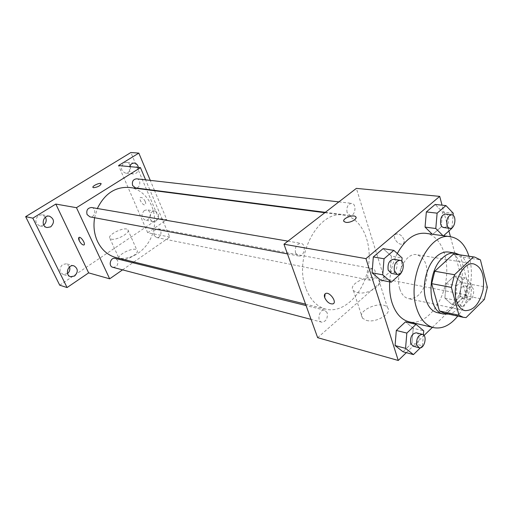 <?xml version="1.0" encoding="UTF-8"?>
<svg xmlns="http://www.w3.org/2000/svg" width="513" height="513" viewBox="0 0 513 513"><rect width="100%" height="100%" fill="white"/><g stroke="black" fill="none" stroke-linecap="round" stroke-linejoin="round"><path stroke-width="0.38" stroke-dasharray="2.56 1.92" d="M399.768 288.851C394.734 274.237 405.995 252.063 416.825 254.717C424.995 257.603 428.259 265.798 426.63 279.296C423.276 292.474 417.274 298.938 408.611 298.688C404.526 297.694 401.576 294.411 399.768 288.851M454.928 254.031L460.7 256.782L480.412 259.873M443.899 313.077L446.579 313.321L464.842 295.616L467.798 283.727L460.7 256.782M448.407 314.065C467.612 311.474 476.462 264.086 459.481 254.737M448.651 252.056C458.737 253.544 464.637 269.601 461.52 285.818C458.577 302.061 447.278 314.905 437.332 312.648M464.842 295.616L484.349 299.445M446.579 313.321L466.093 317.585M467.798 283.727L487.35 287.312M468.94 256.199C474.781 274.391 469.761 301.253 457.75 316.111M389.662 281.881C390.29 271.64 392.83 262.181 397.28 253.518M425.636 233.312C441.109 235.377 450.164 259.123 445.598 282.843C441.295 306.607 424.283 325.486 409.105 321.831M443.001 235.691L432.292 234.223L432.574 234.499L441.231 226.913L442.527 212.036L435.165 204.45L442.527 212.036L453.274 213.241M461.328 282.458L454.447 275.885L446.143 283.683L444.867 298.136L451.889 304.523L460.052 296.642L461.328 282.458L454.447 275.885L446.143 283.683L444.867 298.136L451.889 304.523L460.052 296.642L461.328 282.458L471.864 284.388L465.015 277.764L456.705 285.664L455.397 300.272L462.393 306.71L470.549 298.726L471.864 284.388M432.408 327.358L465.932 294.853L450.452 236.717M448.92 230.972L442.052 205.174M406.315 352.662L424.052 335.457M400.813 273.673L390.149 271.691L380.569 280.085L390.149 271.691L391.413 256.122L383.096 248.632L391.413 256.122L402.115 257.924M420.378 347.814L422.449 345.788L411.971 343.069L402.981 351.751L411.971 343.069L413.228 328.262L405.488 321.85L413.228 328.262L423.738 330.814M305.876 288.383C293.289 257.141 318.458 209.734 343.524 215.114C361.787 217.422 372.945 243.047 368.052 268.357C363.48 293.731 343.825 313.603 325.96 309.166C316.919 306.748 310.224 299.823 305.876 288.383M317.65 337.669L384.474 278.95L356.375 188.38M367.872 277.616C367.225 272.294 368.796 269.306 372.598 268.665C377.549 269.306 375.208 281.509 370.367 280.265L367.872 277.616M347.057 212.472C346.301 207.149 347.833 204.11 351.655 203.347C357.016 203.674 355.368 216.48 350.09 215.518L347.057 212.472M295.546 253.005C294.686 247.24 296.463 244.021 300.862 243.348C306.723 244.06 304.331 257.353 298.592 255.981L295.546 253.005M327.185 312.757L324.678 310.166C319.522 308.563 316.406 321.106 321.696 322.177C326.063 321.677 327.89 318.541 327.185 312.757M384.474 278.95L465.932 294.853M366.468 320.413C376.318 323.331 392.92 313.026 387.43 307.518C381.698 299.72 355.753 310.84 362.524 318.22L366.468 320.413M403.994 239.706C402.064 235.435 399.383 233.562 395.953 234.088C391.169 235.852 398.197 246.125 402.66 243.906C404.077 243.194 404.52 241.79 403.994 239.706C402.064 235.435 399.383 233.562 395.946 234.095C391.169 235.858 398.191 246.125 402.66 243.912C404.077 243.194 404.52 241.796 403.988 239.712M325.114 293.795L325.697 293.462C329.455 291.692 336.804 301.189 333.508 303.555M357.356 292.647C367.25 295.264 384.186 284.991 378.735 279.79C373.073 272.39 346.698 283.625 353.406 290.608L357.356 292.647M356.016 217.262C355.118 220.41 351.745 222.11 345.897 222.366L343.806 221.135M94.61 217.736L97.355 208.509M129.481 187.476C146.352 189.586 157.703 209.272 153.977 228.381C150.553 247.542 132.861 261.81 116.374 257.686M112.879 267.318C116.855 267.132 118.432 264.843 117.605 260.45L115.226 258.385M136.586 178.813C141.55 179.165 140.447 188.771 135.541 187.925M91.571 207.515C96.867 208.201 95.11 218.051 89.903 216.852M154.118 235.416C153.329 231.344 154.708 229.125 158.241 228.766C162.91 229.42 161.127 238.641 156.548 237.519L154.118 235.416M122.556 269.857L132.803 262.733M133.88 261.983L169.765 237.025L149.95 190.118M149.796 189.759L145.602 179.839M59.72 285.196L158.78 218.352L166.802 219.718L154.618 190.721M169.765 237.025L147.686 232.716L166.802 219.718M120.619 259.661C125.961 261.341 140.023 253.178 136.952 250.241C134.278 246.208 115.791 255.218 119.247 258.898L120.619 259.661M147.686 232.716L118.554 165.552M145.23 201.494C143.762 198.666 142.223 197.325 140.607 197.473C138.164 198.281 142.838 205.944 145.064 204.796C145.865 204.341 145.916 203.244 145.23 201.494M78.97 237.455L79.098 237.391C81.092 236.403 86.107 244.393 83.888 244.996M145.23 201.5C143.762 198.666 142.216 197.325 140.6 197.473C138.157 198.281 142.832 205.944 145.064 204.802C145.859 204.347 145.916 203.244 145.23 201.5M111.276 239.154C116.592 240.661 130.886 232.543 127.872 229.792C125.287 225.983 106.544 234.992 109.917 238.449L111.276 239.154M101.189 183.795C100.138 185.892 97.605 187.2 93.59 187.72L92.93 187.36M138.375 167.45C138.632 170.027 137.817 171.99 135.926 173.356L133.342 173.978C130.052 173.028 128.808 170.579 129.609 166.61M156.196 220.904L153.329 221.565C147.808 220.866 149.623 209.958 155.073 211.099C159.286 213.459 159.658 216.73 156.196 220.904M154.471 190.361L150.271 180.371M158.78 218.352L130.86 152.528M144.333 210.465C140.883 214.556 141.235 217.788 145.378 220.16L148.225 219.513C151.668 215.389 151.29 212.164 147.103 209.823L144.333 210.465M69.595 266.875L66.498 263.791L62.631 264.477C58.924 268.472 59.13 271.813 63.234 274.487L67.569 273.544M45.465 217.166L42.162 214.723L38.603 215.396C34.621 219.686 34.999 223.193 39.751 225.919L43.765 225.027M130.116 165.487C129.359 163.653 128.115 162.621 126.384 162.39L123.909 162.993C120.234 167.36 120.747 170.739 125.435 173.131L128.006 172.515C129.885 171.175 130.693 169.232 130.43 166.687M422.449 345.788L423.398 334.797M416.306 332.815C421.641 333.809 418.255 347.865 413.074 346.179M411.971 343.069L413.228 328.262M460.02 295.815C459.494 289.96 461.116 286.632 464.9 285.844C469.786 286.446 467.208 299.925 462.437 298.669L460.02 295.815M454.447 275.885L465.015 277.764M446.143 283.683L456.705 285.664M444.867 298.136L455.397 300.272M451.889 304.523L462.393 306.71M460.052 296.642L470.549 298.726M466.144 297.021C465.624 291.134 467.253 287.787 471.03 286.985C475.91 287.588 473.313 301.15 468.555 299.893L466.144 297.021M400.852 273.153L401.826 261.386M393.74 259.251C399.627 259.931 396.953 274.756 391.195 273.346M390.149 271.691L391.413 256.122M451.991 227.766L453.088 215.338M445.476 214.049C450.812 214.351 448.901 228.541 443.668 227.548M432.574 234.499L441.231 226.913L451.94 228.291M441.231 226.913L442.527 212.036M473.698 263.926L416.825 254.717M464.977 310.621L408.611 298.688M353.406 290.608L362.524 318.22M378.735 279.79L387.43 307.518M305.575 304.158L325.96 309.166M324.832 212.703L343.524 215.114M324.678 310.166L306.088 305.568M321.696 322.177L311.064 319.381M325.313 212.331L350.09 215.518M338.856 201.885L351.655 203.347M287.46 253.897L298.592 255.981M287.96 241.142L300.862 243.348M156.548 237.519L370.367 280.265M158.241 228.766L372.598 268.665M109.917 238.449L119.247 258.898M127.872 229.792L136.952 250.241M134.31 163.102L126.384 162.39M133.342 173.978L125.435 173.131M49.472 216.191L42.162 214.723M47.029 227.535L39.751 225.919M73.923 265.856L66.498 263.791M70.627 276.699L63.234 274.487M155.073 211.099L147.103 209.823M153.329 221.565L145.378 220.16M462.437 298.669L468.555 299.893M464.9 285.844L471.03 286.985"/><path stroke-width="0.77" d="M456.333 300.329C451.53 284.901 463.002 261.226 473.698 263.926C481.745 266.895 484.868 275.532 483.073 289.839C479.584 303.831 473.55 310.756 464.977 310.621C460.937 309.634 458.051 306.203 456.333 300.329M466.093 317.585L484.349 299.445L487.35 287.312L480.412 259.873L474.679 257.084L473.461 256.968L454.531 274.724L451.363 287.402L458.975 315.226L463.425 317.355L466.093 317.585M473.461 256.968L453.704 253.909L434.78 271.236L454.531 274.724M451.363 287.402L431.657 283.651L439.423 310.968L458.975 315.226M431.657 283.651L434.78 271.236M453.704 253.909L474.679 257.084M463.425 317.355L443.899 313.077L439.423 310.968M459.481 254.737L455.057 253.044C451.01 252.473 446.983 253.967 442.975 257.526C426.515 271.044 427.278 312.064 443.668 314.046L448.407 314.065M443.668 314.046L437.332 312.648C431.984 311.314 428.137 306.87 425.784 299.316C421.532 285.683 426.797 264.875 436.563 256.494C440.564 252.967 444.598 251.485 448.651 252.056L455.057 253.044M457.75 316.111C450.19 325.415 442.116 329.25 433.543 327.621C425.732 325.569 420.07 319.015 416.543 307.954C406.411 277.995 429.157 231.709 450.517 236.724C459.103 238.301 465.246 244.791 468.94 256.199M433.543 327.621L409.105 321.831C401.269 319.772 395.555 313.347 391.964 302.548C390.047 296.29 389.284 289.403 389.662 281.881M397.28 253.518C405.392 239.122 414.844 232.383 425.636 233.312L450.517 236.724M453.088 215.338L453.274 213.241L445.944 205.585L435.165 204.45L426.348 211.933L425.059 227.105L432.292 234.223L425.059 227.105L435.793 228.509L443.001 235.691M450.452 236.717L448.92 230.972M442.052 205.174L439.712 196.376L365.961 258.642L398.255 360.472L406.315 352.662M424.052 335.457L432.408 327.358M401.826 261.386L402.115 257.924L393.817 250.363L383.096 248.632L373.329 256.923L372.066 272.813L380.569 280.085L391.214 282.188L400.813 273.673L400.852 273.153M423.398 334.797L423.738 330.814L416.017 324.357L405.488 321.85L396.318 330.455L395.068 345.55L402.981 351.751L413.446 354.598L420.378 347.814M439.712 196.376L356.375 188.38L283.971 244.214L365.961 258.642M345.897 222.36L344.108 221.622C341.183 219 353.303 213.921 355.708 216.755C358.048 218.724 350.321 223.149 345.897 222.36M283.971 244.214L317.65 337.669L398.255 360.472M333.508 303.555L332.918 303.901C329.609 304.158 326.864 302.067 324.697 297.623C324.017 295.475 324.351 294.084 325.691 293.462C329.872 291.564 337.464 302.542 332.911 303.901C329.603 304.158 326.864 302.067 324.697 297.63L325.114 293.795M343.806 221.135C342.543 218.243 353.592 214.184 355.708 216.762L356.016 217.262M305.575 304.158L116.374 257.686C108.031 255.48 101.721 250.017 97.451 241.29C94.161 234.011 93.219 226.162 94.61 217.736M97.355 208.509C104.748 193.536 115.457 186.527 129.481 187.476L324.832 212.703M306.088 305.568L115.226 258.385C110.462 256.968 108.012 266.279 112.879 267.318L311.064 319.381M325.313 212.331L135.541 187.925L132.649 185.571C131.777 181.564 133.091 179.306 136.586 178.813L338.856 201.885M287.46 253.897L89.903 216.852L87.075 214.549C86.133 210.234 87.633 207.893 91.571 207.515L287.96 241.142M145.602 179.839L140.453 167.648L76.469 207.694L109.667 278.822L122.556 269.857M132.803 262.733L133.88 261.983M149.95 190.118L149.796 189.759M76.469 207.694L55.814 204.059L32.832 218.16L25.65 216.653L130.86 152.528L138.824 153.111L118.554 165.552L140.453 167.648M93.59 187.713L93 187.469C91.603 186.213 100.086 182.25 101.112 183.68C100.375 185.757 97.868 187.104 93.59 187.713M25.65 216.653L59.72 285.196L67.075 287.549L88.646 272.871L109.667 278.822M55.814 204.059L88.646 272.871M83.888 244.996L83.882 244.996C82.388 245.022 80.836 243.579 79.226 240.674C78.431 238.885 78.386 237.795 79.098 237.391C81.086 236.41 86.107 244.4 83.882 244.996C82.381 245.022 80.83 243.579 79.226 240.674L78.97 237.455M92.93 187.36C92.064 185.95 100.157 182.314 101.119 183.686L101.189 183.795M129.609 166.61C130.552 164.231 132.123 163.057 134.31 163.102C136.496 163.461 137.85 164.91 138.375 167.45M154.618 190.721L154.471 190.361M150.271 180.371L138.824 153.111M50.742 226.855L47.029 227.535C40.476 226.387 43.021 214.594 49.472 216.191C54.327 218.891 54.75 222.443 50.742 226.855M74.622 276L70.627 276.699C64.529 275.173 67.966 263.9 73.923 265.856C78.117 268.517 78.354 271.896 74.622 276M32.832 218.16L67.075 287.549M67.569 273.544C69.595 271.71 70.275 269.485 69.595 266.875M43.765 225.027C46.26 222.809 46.824 220.192 45.465 217.166M130.43 166.687L130.116 165.487M416.017 324.357L406.841 333.084L405.559 348.353L413.446 354.598M419.179 347.782L413.074 346.179L410.663 343.428C410.06 337.067 411.939 333.527 416.306 332.815L422.423 334.329C427.752 335.316 424.347 349.468 419.179 347.782L416.774 345.018C416.178 338.618 418.057 335.053 422.423 334.329M405.488 321.85L396.318 330.455L406.841 333.084M396.318 330.455L395.068 345.55L405.559 348.353M395.068 345.55L402.981 351.751M393.817 250.363L384.025 258.77L382.73 274.846L391.214 282.188M397.408 274.506L391.195 273.346L388.181 270.088C387.43 263.695 389.284 260.078 393.74 259.251L399.967 260.315C405.854 260.995 403.16 275.923 397.408 274.506L394.394 271.236C393.657 264.798 395.517 261.155 399.967 260.315M383.096 248.632L373.329 256.923L384.025 258.77M373.329 256.923L372.066 272.813L382.73 274.846M372.066 272.813L380.569 280.085M445.944 205.585L437.121 213.164L435.793 228.509M443.521 235.762L451.94 228.291L451.991 227.766M449.907 228.349L443.668 227.548C442.27 227.304 441.283 226.195 440.705 224.219C440.064 218.339 441.655 214.947 445.476 214.049L451.741 214.761C457.07 215.062 455.14 229.343 449.907 228.349C448.516 228.105 447.528 226.99 446.951 225.002C446.323 219.083 447.913 215.672 451.741 214.761M435.165 204.45L426.348 211.933L437.121 213.164M426.348 211.933L425.059 227.105"/></g></svg>
